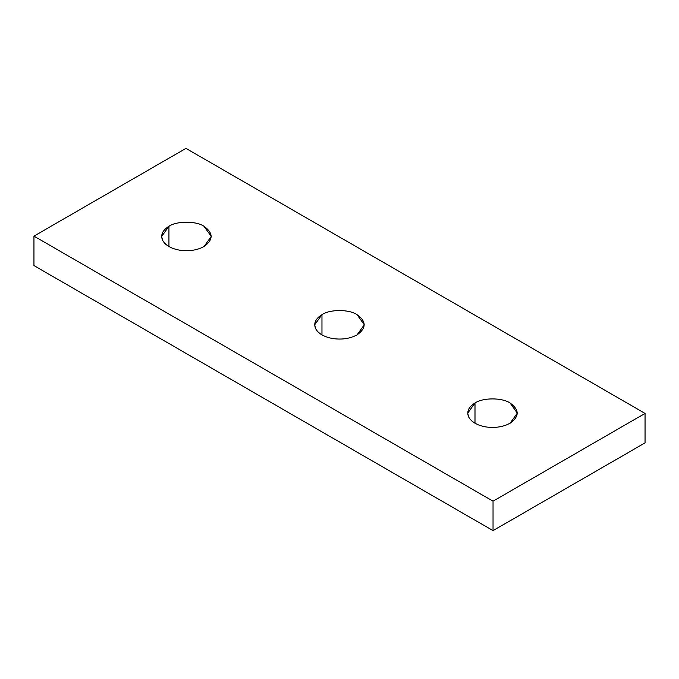 <?xml version="1.0" encoding="UTF-8"?>
<svg xmlns="http://www.w3.org/2000/svg" width="679" height="679" viewBox="0 0 679 679"><rect width="100%" height="100%" fill="white"/><g stroke="black" fill="none" stroke-linecap="round" stroke-linejoin="round"><path stroke-width="1.02" d="M168.935 226.302L168.935 246.545L168.935 226.302L161.67 236.419L162.519 240.128C165.26 245.297 171.108 248.667 180.054 250.254C189.169 251.459 197.156 250.228 204.006 246.545L211.271 236.419L204.006 226.302C196.112 220.836 176.829 220.836 168.935 226.302C176.829 220.836 196.112 220.836 204.006 226.302C213.461 233.05 213.461 239.797 204.006 246.545C197.156 250.228 189.169 251.459 180.054 250.254C171.108 248.667 165.26 245.297 162.519 240.128C160.422 234.866 162.561 230.257 168.935 226.302M321.965 314.649L321.965 334.9L321.965 314.649L314.7 324.774L315.548 328.483C318.29 333.644 324.138 337.022 333.083 338.6C342.199 339.814 350.186 338.575 357.035 334.9L364.3 324.774L357.035 314.649C349.142 309.191 329.858 309.191 321.965 314.649C329.858 309.191 349.142 309.191 357.035 314.649C366.49 321.396 366.49 328.152 357.035 334.9C350.186 338.575 342.199 339.814 333.083 338.6C324.138 337.022 318.29 333.644 315.548 328.483C313.452 323.212 315.591 318.604 321.965 314.649M474.994 403.003L474.994 423.246L474.994 403.003L467.729 413.129L468.578 416.83C471.319 421.998 477.167 425.368 486.113 426.955C495.229 428.169 503.215 426.93 510.065 423.246L517.33 413.129L510.065 403.003C502.171 397.538 482.888 397.538 474.994 403.003C482.888 397.538 502.171 397.538 510.065 403.003C519.528 409.751 519.528 416.499 510.065 423.246C503.215 426.93 495.229 428.169 486.113 426.955C477.167 425.368 471.319 421.998 468.578 416.83C466.481 411.567 468.62 406.959 474.994 403.003M493.039 501.178L33.95 236.131L33.95 265.582L493.039 530.63L493.039 501.178L493.039 530.63L645.05 442.869L645.05 413.418L645.05 442.869L493.039 530.63L33.95 265.582L33.95 236.131L185.961 148.37L645.05 413.418L493.039 501.178L645.05 413.418L185.961 148.37L33.95 236.131L493.039 501.178"/></g></svg>
